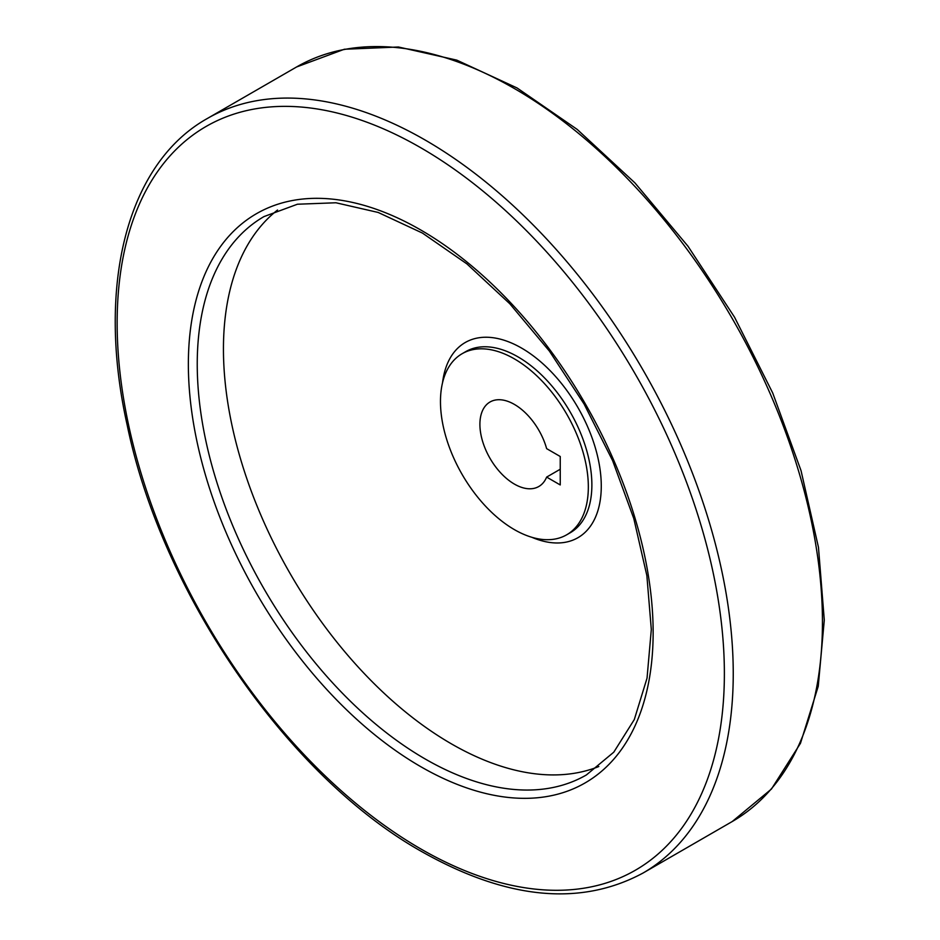 <?xml version="1.0" encoding="UTF-8"?>
<svg xmlns="http://www.w3.org/2000/svg" width="940" height="940" viewBox="0 0 940 940"><rect width="100%" height="100%" fill="white"/><g stroke="black" fill="none" stroke-linecap="round" stroke-linejoin="round"><path stroke-width="1.41" d="M560.24 484.946L560.24 456.499L546.634 448.639A48.798 28.165 60 0 0 490.01 402.003A48.798 28.165 60 0 0 490.01 458.344A48.798 28.165 60 0 0 538.796 486.509A48.798 28.165 60 0 0 546.634 477.097L560.24 484.946M514.403 529.631A104.552 60.36 -120 0 0 566.679 534.801A104.552 60.36 -120 0 0 566.679 414.07A104.552 60.36 -120 0 0 462.128 353.71A104.552 60.36 -120 0 0 446.101 437.488A104.552 60.36 -120 0 0 514.403 529.631M277.523 210.031A322.385 186.132 -120 0 0 244.553 471.845A322.385 186.132 -120 0 0 451.4 743.857A322.385 186.132 -120 0 0 598.815 766.523M546.634 477.097L560.24 469.236M566.679 534.801L570.216 532.769A104.552 60.36 -120 0 0 570.216 412.037A104.552 60.36 -120 0 0 465.664 351.666L462.128 353.71M531.864 537.292A112.694 65.072 -120 0 0 601.201 482.114A112.694 65.072 -120 0 0 525.025 350.162A112.694 65.072 -120 0 0 442.564 382.615M425.197 758.991A322.385 186.132 -120 0 0 586.384 774.948L613.785 752.176L634.3 719.558L647.037 678.139L651.314 629.483L646.861 575.55L633.783 518.492L612.586 460.565L584.081 404.012L549.371 351.055L509.786 303.738L466.91 263.893L422.436 233.073L378.174 212.452L335.933 202.77L297.428 204.227L263.999 216.576A322.385 186.132 -120 0 0 214.59 474.9A322.385 186.132 -120 0 0 425.197 758.991M420.756 766.676A328.647 189.751 -120 0 0 622.01 480.352A328.647 189.751 -120 0 0 219.502 247.96A328.647 189.751 -120 0 0 420.756 766.676M420.756 848.914A429.38 247.901 -120 0 0 683.697 474.841A429.38 247.901 -120 0 0 157.814 171.233A429.38 247.901 -120 0 0 420.756 848.914M732.225 821.536A435.643 251.52 -120 0 0 732.225 318.495A435.643 251.52 -120 0 0 296.582 66.975L344.334 49.256L398.454 47L456.758 60.125L517.059 87.96L577.184 129.403L634.876 182.842L688.01 246.257L734.539 317.191L772.704 392.967L801.045 470.67L818.47 547.35L824.286 620.118L818.246 686.259L800.469 743.305L771.446 789.048L732.225 821.536L643.019 873.048A435.643 251.52 -120 0 0 643.019 370.007A435.643 251.52 -120 0 0 207.376 118.475L296.582 66.975M643.019 873.048C580.532 906.665 506.883 899.58 422.06 851.781C288.333 776.934 162.009 593.986 127.217 425.256C96.021 285.936 126.806 163.56 207.376 118.475"/></g></svg>
